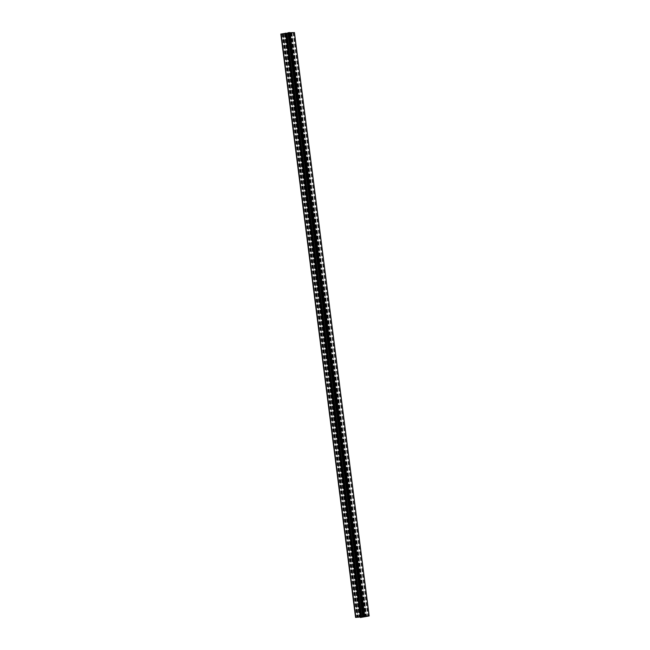 <?xml version="1.0" encoding="UTF-8"?>
<svg xmlns="http://www.w3.org/2000/svg" width="650" height="650" viewBox="0 0 650 650"><rect width="100%" height="100%" fill="white"/><g stroke="black" fill="none" stroke-linecap="round" stroke-linejoin="round"><path stroke-width="0.49" stroke-dasharray="3.25 2.44" d="M290.29 32.947L293.516 32.638L288.762 33.264L290.379 32.898L365.007 616.249M290.379 32.898L365.105 616.249L290.379 32.898M289.583 33.069L364.309 616.371M289.356 33.183L364.081 616.501L289.388 33.28M289.794 33.191L364.496 616.338M290.737 33.085L365.438 616.249M290.314 33.288L365.048 616.639L290.314 33.288M291.436 32.963L366.137 616.111M291.655 32.858L366.356 615.997L291.606 32.654M291.224 32.849L365.958 616.2M285.821 33.402L281.336 34.003L285.821 33.402L360.547 616.753M285.569 33.426L360.295 616.753M285.626 33.394L360.36 616.753M283.132 33.662L357.866 617.012L283.164 34.036M283.043 33.694L357.776 617.053M282.791 33.719L357.524 617.077M282.181 34.019L356.891 617.191M282.449 33.987L357.151 617.142M282.392 34.019L357.126 617.378M284.911 33.751L359.588 616.736L284.83 33.386M284.968 33.727L359.653 616.744M285.212 33.694L359.905 616.744M355.656 617.435L280.922 34.076L288.673 33.353L285.618 34.149L294.352 32.622M285.058 34.141L359.743 617.134M286.227 33.93L360.912 616.923M286.691 33.93L361.368 616.842M288.616 33.377L363.35 616.712M288.673 33.353L363.399 616.704M288.454 33.369L363.179 616.728M284.367 33.898L359.092 617.256M284.822 33.906L359.539 617.175M283.66 34.117L358.394 617.467M286.317 33.329L285.553 33.312L286.301 33.183M285.553 33.312L360.287 616.671M287.869 32.76L290.826 32.679L287.926 33.239M289.161 33.02L363.846 616.021M289.38 33.004L364.065 615.989L289.339 32.63M289.437 32.971L364.122 615.989M288.584 32.768L363.309 616.119M290.136 32.914L364.861 616.265M289.144 33.093L363.87 616.452M289.185 33.117L363.911 616.444M288.957 33.223L363.683 616.582M288.787 33.272L363.512 616.606M289.681 33.239L364.382 616.354M290.558 33.272L365.276 616.533M293.15 32.801L367.876 616.135M293.101 32.784L367.827 616.135M293.321 32.679L368.046 615.981M293.491 32.63L368.225 615.989M291.899 32.606L366.632 615.964M284.391 33.434L359.117 616.785M281.491 33.954L356.216 617.313M281.385 34.011L356.111 617.337M283.611 33.987L358.288 616.939M286.512 33.467L361.229 616.761M286.618 33.41L361.343 616.769M294.133 32.671L368.867 616.029M286.496 34.052L361.229 617.403M285.618 34.149L360.344 617.5M288.876 33.54L363.586 616.736M289.193 33.386L363.919 616.736M287.877 33.361L362.602 616.72M286.553 33.508L361.286 616.858M288.226 33.191L362.903 616.119M290.363 32.809L365.072 615.997M290.68 32.654L365.414 616.005M289.063 33.117L363.797 616.468M289.331 33.166L364.065 616.525M288.762 33.264L363.488 616.622M293.223 32.784L367.949 616.135M291.671 32.866L366.397 616.224M293.516 32.638L368.249 615.989M281.336 34.003L356.062 617.354M286.658 33.418L361.392 616.777M289.331 33.41L364.065 616.761M290.826 32.679L365.552 616.029"/><path stroke-width="0.97" d="M365.007 616.249L367.949 616.135L365.016 616.298M366.34 616.005L368.249 615.989L366.381 616.208M360.303 616.777L356.062 617.354L360.303 616.777M294.352 32.622L287.869 32.76L362.594 616.111L364.114 616.354L355.558 617.419L363.399 616.704L360.344 617.5L368.867 616.029L362.594 616.111M361.368 616.842L361.424 617.289M361.026 616.533L286.301 33.183L280.922 34.076M285.586 33.166L360.319 616.525M287.926 33.239L286.317 33.329M364.065 615.989L365.552 616.029L364.162 616.33M288.771 32.597L363.504 615.948M289.656 32.5L364.382 615.851M294.344 32.565L369.078 615.924M281.133 33.971L355.867 617.329M286.902 33.337L361.636 616.688M362.903 616.119L362.952 616.549M294.442 32.581L369.168 615.94M280.832 34.06L355.558 617.419"/></g></svg>
